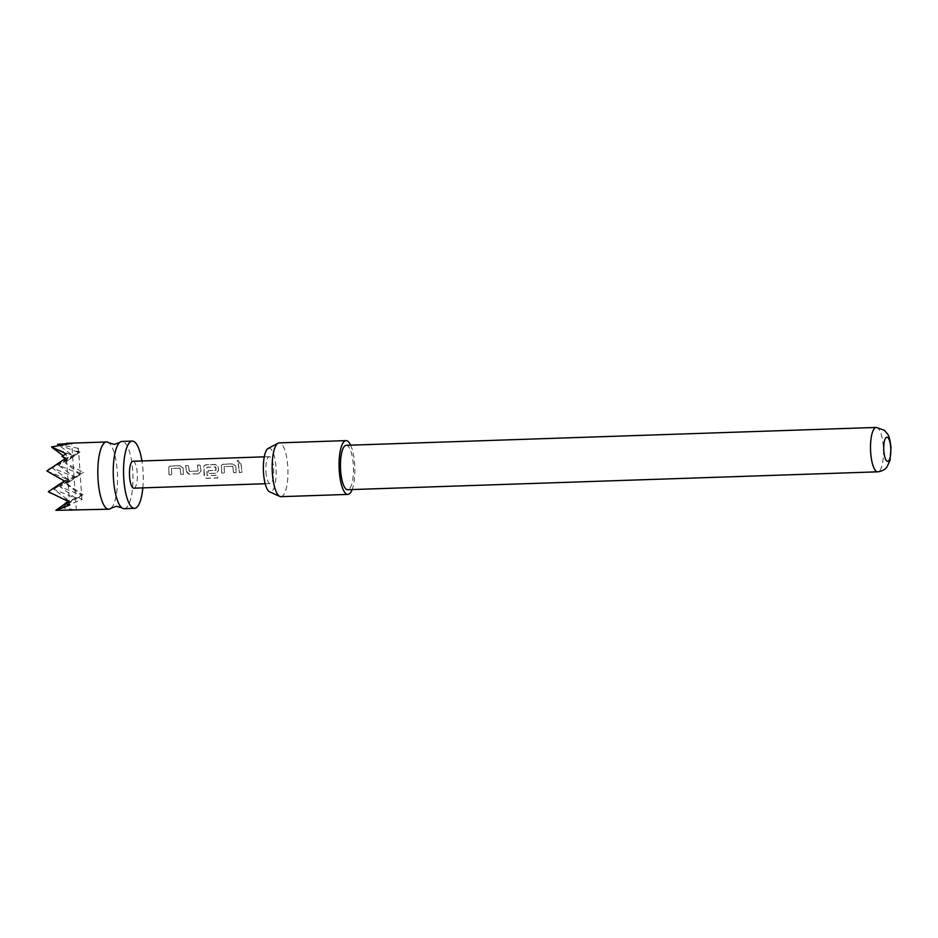 <?xml version="1.0" encoding="UTF-8"?>
<svg xmlns="http://www.w3.org/2000/svg" width="938" height="938" viewBox="0 0 938 938"><rect width="100%" height="100%" fill="white"/><g stroke="black" fill="none" stroke-linecap="round" stroke-linejoin="round"><path stroke-width="0.7" stroke-dasharray="4.69 3.52" d="M238.545 460.066L237.279 460.828L239.378 462.387L240.667 461.496L238.545 460.066L237.232 461.05L239.331 462.563L240.632 461.684L238.51 460.288M124.238 508.689A33.639 9.814 88.1 0 0 132.715 470.806A33.639 9.814 88.1 0 0 121.975 441.435M66.575 483.609L80.187 473.995L83.634 472.459L66.575 483.609L82.872 494.795L78.698 497.421L81.934 499.614L61.885 507.681L76.306 510.073L68.65 510.565M111.012 508.244A33.639 9.814 88.1 0 0 117.273 471.322A33.639 9.814 88.1 0 0 108.808 442.771M142.834 487.866A33.639 9.814 88.1 0 0 142.998 470.454A33.639 9.814 88.1 0 0 141.931 460.968M268.291 448.411A21.891 6.378 -91.9 0 1 276.018 467.347A21.891 6.378 -91.9 0 1 271.246 491.817A21.891 6.378 -91.9 0 1 269.593 491.805M280.966 496.671A26.909 7.844 88.1 0 0 281.881 496.448A26.909 7.844 88.1 0 0 287.837 467.933A26.909 7.844 88.1 0 0 279.149 442.865M346.204 445.316A22.207 6.472 -91.9 0 1 353.298 464.697A22.207 6.472 -91.9 0 1 347.705 489.706M350.636 445.175A26.909 7.844 -91.9 0 1 352.137 489.554M133.853 488.17A13.46 3.928 88.1 0 0 137.241 473.01A13.46 3.928 88.1 0 0 132.95 461.262M168.957 471.943L169.063 474.839L171.76 474.745L171.466 468.437L180.202 468.121L180.858 474.429L183.555 474.335L183.051 467.839L180.096 465.635L170.634 465.952L168.828 466.936L168.957 471.943M186.51 471.345L189.136 474.147L198.598 473.831L201.025 471.111L200.169 464.955L197.472 465.049L198.141 471.028L189.406 471.322L188.374 465.354L185.677 465.447L186.51 471.345M198.516 473.807L200.955 471.146L200.111 465.107L197.414 465.201L198.059 471.064L189.324 471.357L188.315 465.506L185.618 465.6L186.451 471.638L188.432 473.983L198.598 473.831M204.074 470.759L204.636 477.583L206.454 478.368L217.804 477.981L218.003 475.343L207.146 475.531L206.876 467.206L215.822 467.089L216.127 470.348L208.306 470.677L208.412 473.502L216.162 473.233L218.589 470.513L218.167 466.643L215.212 464.439L205.75 464.756L203.933 465.74L204.074 470.759M215.541 467.018L215.916 470.454L208.236 470.712L208.33 473.479L216.08 473.209L218.507 470.536L218.108 466.749L215.154 464.591L205.692 464.908L203.863 465.881L204.05 475.918L204.554 477.477L206.383 478.239L217.722 477.864L217.933 475.273L207.064 475.46L206.876 467.206L215.611 466.913M221.638 470.161L221.743 473.045L224.44 472.963L224.147 466.62L232.882 466.327L233.539 472.658L236.235 472.564L235.731 466.069L232.776 463.841L223.314 464.158L221.497 465.142L221.638 470.161M239.19 469.575L239.296 472.471L241.992 472.377L241.043 463.571L238.358 463.665L239.19 469.575M265.923 471.826A13.46 3.928 88.1 0 0 270.226 483.562A13.46 3.928 88.1 0 0 273.603 468.414A13.46 3.928 88.1 0 0 269.312 456.665A13.46 3.928 88.1 0 0 265.923 471.826M180.131 468.214L180.776 474.405L183.473 474.311L182.98 467.956L180.026 465.787L170.575 466.104L168.758 467.089L168.981 474.816L171.689 474.722L171.466 468.437L180.202 468.121M232.812 466.432L233.456 472.635L236.153 472.541L235.661 466.174L232.718 463.993L223.256 464.31L221.427 465.283L221.661 473.022L224.358 472.94L224.147 466.62L232.882 466.327M46.9 470.993L67.888 479.447L48.307 491.711M64.429 480.983L74.032 476.715L53.865 489.355L75.486 498.066L55.917 510.331M78.698 497.421L81.641 495.334L80.187 473.995L65.156 462.891L83.634 472.459M65.203 458.647L47.486 469.973M79.965 452.093L65.554 461.953L79.965 452.093L75.486 450.252L78.722 452.644L58.555 465.283L72.578 455.376L52.411 468.015L66.434 458.096L78.722 452.644L78.44 448.364L75.486 450.252M61.896 456.278L66.434 458.096L63.022 455.587M51.59 446.922L72.578 455.376L58.871 445.245M65.425 503.565L69.342 500.798L82.872 494.795M68.111 501.338L65.109 503.448M49.022 492.614L69.342 500.798L53.865 489.355L67.888 479.447L52.411 468.015L74.032 476.715L58.555 465.283L80.187 473.995L60.009 486.634L81.641 495.334L67.09 484.594M65.554 461.953L65.156 462.891M57.558 444.272L78.44 448.364M58.402 444.46L78.722 452.644L80.187 473.995L74.032 476.715L71.757 443.369M81.934 499.614L81.641 495.334L62.682 507.212M61.885 507.681L75.486 498.066L60.009 486.634L74.032 476.715L76.306 510.073M69.635 505.078L66.141 453.816M238.287 463.818L239.213 472.447L241.922 472.353L240.984 463.724L238.358 463.665M876.268 427.435A22.207 6.472 -91.9 0 1 883.35 446.816A22.207 6.472 -91.9 0 1 877.757 471.826M265.184 483.738L270.226 483.562M264.282 456.841L269.312 456.665"/><path stroke-width="1.41" d="M141.931 460.968A33.639 9.814 88.1 0 0 132.27 441.095L121.975 441.435A33.639 9.814 88.1 0 0 119.759 442.408A33.639 9.814 88.1 0 0 113.498 479.33A33.639 9.814 88.1 0 0 121.975 507.868A33.639 9.814 88.1 0 0 124.238 508.689L134.533 508.337A33.639 9.814 88.1 0 0 142.834 487.866M119.759 442.408L114.342 444.389L108.808 442.771A33.639 9.814 88.1 0 0 106.533 441.962A33.639 9.814 88.1 0 0 98.068 479.846A33.639 9.814 88.1 0 0 108.808 509.205A33.639 9.814 88.1 0 0 111.012 508.244L116.429 506.262L121.975 507.868M108.808 509.205L55.917 510.331L69.635 505.078L65.109 503.448L68.111 501.338L48.307 491.711L64.429 480.983L46.9 470.993L65.203 458.647L61.896 456.278L66.141 453.816L51.59 446.922L71.757 443.369L57.558 444.272L58.871 445.245M132.27 441.095A33.639 9.814 88.1 0 0 123.793 478.978A33.639 9.814 88.1 0 0 134.533 508.337M346.052 440.614L279.149 442.865A26.909 7.844 88.1 0 0 278.234 443.088A26.909 7.844 88.1 0 0 278.047 443.182A26.909 7.844 88.1 0 0 272.219 470.032A26.909 7.844 88.1 0 0 279.841 496.437A26.909 7.844 88.1 0 0 280.966 496.671L347.869 494.408A26.909 7.844 -91.9 0 1 339.181 469.352A26.909 7.844 -91.9 0 1 345.137 440.825A26.909 7.844 -91.9 0 1 346.052 440.614A26.909 7.844 -91.9 0 1 350.636 445.175M347.705 489.706A22.207 6.472 -91.9 0 1 340.623 470.325A22.207 6.472 -91.9 0 1 346.204 445.316L876.268 427.435A22.207 6.472 -91.9 0 0 870.675 452.444A22.207 6.472 -91.9 0 0 877.757 471.826L347.705 489.706M883.831 450.815A12.112 3.529 88.1 0 0 888.098 461.285A12.112 3.529 88.1 0 0 890.737 447.743A12.112 3.529 88.1 0 0 886.469 437.272A12.112 3.529 88.1 0 0 883.831 450.815M352.137 489.554A26.909 7.844 -91.9 0 1 348.772 494.197A26.909 7.844 -91.9 0 1 347.869 494.408M264.282 456.841L132.95 461.262A13.46 3.928 88.1 0 0 129.561 476.422A13.46 3.928 88.1 0 0 133.853 488.17L265.184 483.738M279.841 496.437L269.593 491.805A21.891 6.378 -91.9 0 1 263.39 470.337A21.891 6.378 -91.9 0 1 268.127 448.481A21.891 6.378 -91.9 0 1 268.291 448.411M63.022 455.587L51.883 447.356M56.163 510.108L65.425 503.565M877.757 471.826C885.05 470.853 887.137 466.667 886.867 467.124L889.986 460.628L891.018 447.449C890.056 439.816 888.849 435.267 887.383 433.813L884.44 430.319L876.268 427.435M268.127 448.481L278.047 443.182M66.387 443.311L106.533 441.962"/></g></svg>
